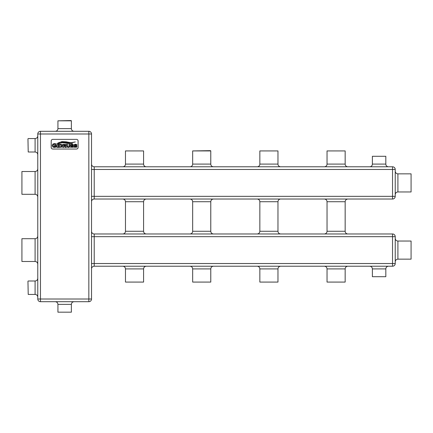 <?xml version="1.0" encoding="UTF-8"?>
<svg xmlns="http://www.w3.org/2000/svg" width="433" height="433" viewBox="0 0 433 433"><rect width="100%" height="100%" fill="white"/><g stroke="black" fill="none" stroke-linecap="round" stroke-linejoin="round"><path stroke-width="0.65" d="M192.663 150.922L210.508 150.652L210.774 150.922L192.663 150.922L192.663 164.091L210.774 164.091A2.69 2.69 0 0 0 213.464 166.781M189.973 166.781A2.69 2.69 0 0 0 192.663 164.091M280.654 166.781L257.164 166.781A2.69 2.69 0 0 0 259.849 164.091L277.964 164.091A2.69 2.69 0 0 0 280.654 166.781M91.525 169.465L94.215 169.465L94.215 166.781L392.536 166.781A2.69 2.69 0 0 1 395.226 169.465L395.226 196.344A2.69 2.69 0 0 1 392.536 199.028L94.215 199.028L94.215 196.344L392.536 196.344L392.536 169.465L94.215 169.465L94.215 196.344L91.525 196.344M388.504 166.781A2.69 2.69 0 0 1 385.819 164.091L372.38 164.091A2.69 2.69 0 0 1 369.69 166.781M347.84 166.781A2.69 2.69 0 0 1 345.155 164.091L327.039 164.091A2.69 2.69 0 0 1 324.355 166.781M146.273 166.781A2.69 2.69 0 0 1 143.588 164.091L125.473 164.091A2.69 2.69 0 0 1 122.783 166.781M372.38 156.297L385.819 156.297L372.38 156.297L372.38 164.091M327.039 150.922L345.155 150.922L327.039 150.922L327.039 164.091M259.849 150.922L277.964 150.922L259.849 150.922L259.849 164.091M125.473 150.922L143.588 150.922L125.473 150.922L125.473 164.091M397.911 191.96L411.079 191.96L411.079 173.85L397.911 173.85L397.911 191.96C396.282 192.122 395.383 193.015 395.226 194.65M411.079 173.85L411.079 191.96M91.525 236.656L94.215 236.656L94.215 233.972L392.536 233.972A2.69 2.69 0 0 1 395.226 236.656L395.226 263.535A2.69 2.69 0 0 1 392.536 266.219L94.215 266.219L94.215 263.535L392.536 263.535L392.536 236.656L94.215 236.656L94.215 263.535L91.525 263.535M397.911 259.151L411.079 259.151L411.079 241.04L397.911 241.04L397.911 259.151C396.282 259.313 395.383 260.206 395.226 261.841M411.079 241.04L411.079 259.151M125.473 268.909L125.473 282.078L143.588 282.078L143.588 268.909L125.473 268.909C125.31 267.275 124.417 266.382 122.783 266.219M143.588 282.078L125.473 282.078M192.663 268.909L192.663 282.078L210.774 282.078L210.774 268.909L192.663 268.909C192.501 267.275 191.608 266.382 189.973 266.219M210.774 282.078L192.663 282.078M259.849 268.909L259.849 282.078L277.964 282.078L277.964 268.909L259.849 268.909C259.692 267.275 258.793 266.382 257.164 266.219M277.964 282.078L259.849 282.078M327.039 268.909L327.039 282.078L345.155 282.078L345.155 268.909L327.039 268.909C326.883 267.275 325.984 266.382 324.355 266.219M345.155 282.078L327.039 282.078M372.38 268.909L372.38 276.703L385.819 276.703L385.819 268.909L372.38 268.909C372.223 267.275 371.325 266.382 369.69 266.219M385.819 276.703L372.38 276.703M91.525 133.992L91.525 299.008A2.69 2.69 0 0 1 88.841 301.698L40.464 301.698A2.69 2.69 0 0 1 37.774 299.008L37.774 133.992L40.464 133.992L40.464 299.008L37.774 299.008A2.69 2.69 0 0 0 40.464 301.698L40.464 299.008L88.841 299.008L88.841 133.992L40.464 133.992L40.464 131.302L88.841 131.302L88.841 133.992L91.525 133.992A2.69 2.69 0 0 0 88.841 131.302A2.69 2.69 0 0 1 91.525 133.992M28.215 151.999L27.95 138.831L28.215 151.999L35.089 151.999L35.089 138.56C36.718 138.403 37.617 137.505 37.774 135.87M28.215 138.56L35.089 138.56M21.921 182.905L21.921 194.298L35.089 194.298L35.089 171.511L21.921 171.511L21.921 182.905M21.921 194.298L21.921 171.511M21.921 250.095L21.921 261.489L35.089 261.489L35.089 238.702L21.921 238.702L21.921 250.095M21.921 261.489L21.921 238.702M28.215 294.44L27.95 281.271L28.215 294.44L35.089 294.44L35.089 281.001C36.718 280.844 37.617 279.945 37.774 278.316M57.93 304.383L57.93 312.177L71.369 312.177L71.369 304.383L57.93 304.383C57.773 302.754 56.88 301.855 55.245 301.698M71.369 312.177L57.93 312.177M78.092 140.979L78.092 147.431A1.613 1.613 0 0 1 76.479 149.044L52.826 149.044A1.613 1.613 0 0 1 51.213 147.431L51.213 140.979A1.613 1.613 0 0 1 52.826 139.366L76.479 139.366A1.613 1.613 0 0 1 78.092 140.979M73.339 144.622L71.921 144.249L70.931 144.492L70.492 145.277L70.871 145.997L72.852 146.549L72.035 146.933L70.752 146.457L70.433 147.22L73.15 147.231L73.442 146.013L71.147 145.207L71.927 144.817L73.145 145.32L73.339 144.622M70.038 144.313L68.999 144.313L69.134 146.495L68.317 146.906L67.499 146.495L67.635 144.313L66.53 144.313L66.806 146.874L68.284 147.496L69.637 147.074L70.038 144.313M58.753 147.431L61.811 147.079L62.141 145.12L61.475 144.46L58.753 144.313L58.753 147.431M55.137 146.776L53.475 146.511L53.048 145.542L53.486 144.546L54.471 144.211L55.797 144.79L56.241 143.88L54.493 143.567L52.853 144.092L52.198 145.542L52.929 147.074L54.434 147.496L56.528 146.879L56.528 145.537L54.439 145.358L54.439 146.24L55.662 146.067L55.662 146.581L55.137 146.776M57.188 143.637C58.103 142.771 59.792 142.17 62.265 141.84L70.059 142.906L75.31 141.927C72.874 142.603 71.136 142.825 70.097 142.592L66.2 141.802L61.784 141.602L57.188 143.637M58.406 143.729L62.444 142.674L68.392 143.469L72.538 143.442L62.32 142.397L58.406 143.729M58.206 144.313L57.102 144.313L57.102 147.431L58.206 147.431L58.206 144.313M65.053 147.041L64.993 147.431L66.303 147.431L65.237 146.116L66.114 145.217L65.778 144.503L62.758 144.313L62.758 147.431L63.862 147.431L63.683 146.148L64.43 146.148L65.053 147.041M76.847 144.622L75.429 144.249L74.438 144.492L74 145.277L74.379 145.997L76.36 146.549L75.542 146.933L74.259 146.457L73.94 147.22L76.652 147.231L76.944 146.013L74.649 145.207L75.429 144.817L76.646 145.32L76.847 144.622M60.468 146.863L61.264 146.614L61.264 145.131L59.678 144.882L59.678 146.863L60.468 146.863M64.804 145.585L65.183 145.531L65.237 144.958L63.683 144.882L63.683 145.585L64.804 145.585M57.93 120.823L71.104 120.553L71.369 120.823L57.93 120.823L57.93 128.617L71.369 128.617C71.532 130.246 72.425 131.145 74.059 131.302M40.464 131.302A2.69 2.69 0 0 0 37.774 133.992A2.69 2.69 0 0 1 40.464 131.302M94.215 233.972A2.69 2.69 0 0 1 91.525 231.282A2.69 2.69 0 0 0 94.215 233.972A2.69 2.69 0 0 1 91.525 231.282M91.525 268.909A2.69 2.69 0 0 1 94.215 266.219A2.69 2.69 0 0 0 91.525 268.909A2.69 2.69 0 0 1 94.215 266.219M94.215 166.781A2.69 2.69 0 0 1 91.525 164.091A2.69 2.69 0 0 0 94.215 166.781A2.69 2.69 0 0 1 91.525 164.091M91.525 201.718A2.69 2.69 0 0 1 94.215 199.028A2.69 2.69 0 0 0 91.525 201.718A2.69 2.69 0 0 1 94.215 199.028M392.536 166.781A2.69 2.69 0 0 1 395.226 169.465L392.536 169.465L392.536 166.781M392.536 196.344L395.226 196.344A2.69 2.69 0 0 1 392.536 199.028L392.536 196.344M327.039 201.718L327.039 231.282L345.155 231.282L345.155 201.718L327.039 201.718C326.883 200.084 325.984 199.191 324.355 199.028M259.849 201.718L259.849 231.282L277.964 231.282L277.964 201.718L259.849 201.718C259.692 200.084 258.793 199.191 257.164 199.028M192.663 201.718L192.663 231.282L210.774 231.282L210.774 201.718L192.663 201.718C192.501 200.084 191.608 199.191 189.973 199.028M125.473 201.718L125.473 231.282L143.588 231.282L143.588 201.718L125.473 201.718C125.31 200.084 124.417 199.191 122.783 199.028M392.536 233.972A2.69 2.69 0 0 1 395.226 236.656L392.536 236.656L392.536 233.972M392.536 263.535L395.226 263.535A2.69 2.69 0 0 1 392.536 266.219L392.536 263.535M88.841 301.698A2.69 2.69 0 0 0 91.525 299.008L88.841 299.008L88.841 301.698M210.774 150.922L210.774 164.091M385.819 156.297L385.819 164.091M345.155 150.922L345.155 164.091M277.964 150.922L277.964 164.091M143.588 150.922L143.588 164.091M397.911 173.85C396.282 173.687 395.383 172.794 395.226 171.159M125.473 231.282C125.31 232.916 124.417 233.809 122.783 233.972M327.039 231.282C326.883 232.916 325.984 233.809 324.355 233.972M259.849 231.282C259.692 232.916 258.793 233.809 257.164 233.972M192.663 231.282C192.501 232.916 191.608 233.809 189.973 233.972M397.911 241.04C396.282 240.878 395.383 239.985 395.226 238.35M35.089 294.44C36.718 294.597 37.617 295.495 37.774 297.13M35.089 151.999C36.718 152.156 37.617 153.055 37.774 154.684M35.089 261.489C36.718 261.651 37.617 262.544 37.774 264.179M35.089 194.298C36.718 194.46 37.617 195.353 37.774 196.988M28.215 281.001L35.089 281.001M57.93 128.617C57.773 130.246 56.88 131.145 55.245 131.302M71.369 120.823L71.369 128.617M71.369 304.383C71.532 302.754 72.425 301.855 74.059 301.698M35.089 171.511C36.718 171.349 37.617 170.456 37.774 168.821M35.089 238.702C36.718 238.54 37.617 237.647 37.774 236.012M143.588 268.909C143.745 267.275 144.638 266.382 146.273 266.219M210.774 268.909C210.936 267.275 211.829 266.382 213.464 266.219M277.964 268.909C278.127 267.275 279.02 266.382 280.654 266.219M345.155 268.909C345.312 267.275 346.211 266.382 347.84 266.219M385.819 268.909C385.976 267.275 386.875 266.382 388.504 266.219M143.588 231.282C143.745 232.916 144.638 233.809 146.273 233.972M210.774 231.282C210.936 232.916 211.829 233.809 213.464 233.972M277.964 231.282C278.127 232.916 279.02 233.809 280.654 233.972M345.155 231.282C345.312 232.916 346.211 233.809 347.84 233.972M143.588 201.718C143.745 200.084 144.638 199.191 146.273 199.028M210.774 201.718C210.936 200.084 211.829 199.191 213.464 199.028M277.964 201.718C278.127 200.084 279.02 199.191 280.654 199.028M345.155 201.718C345.312 200.084 346.211 199.191 347.84 199.028"/></g></svg>
